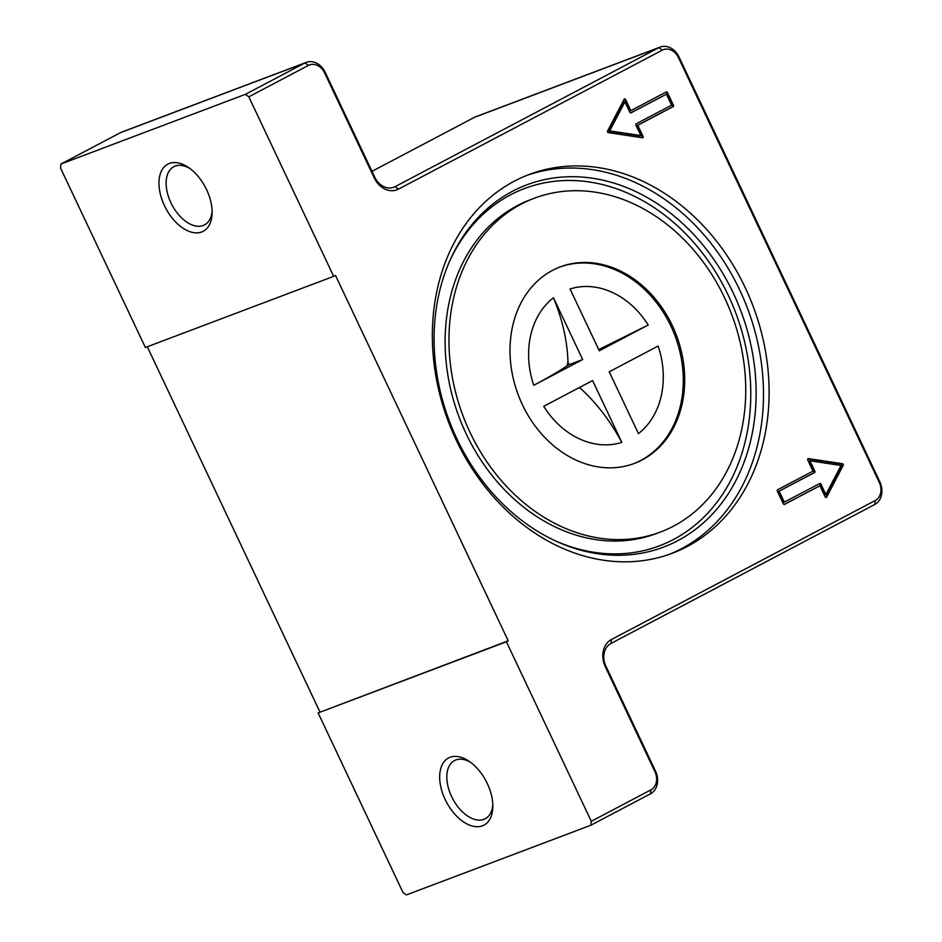 <?xml version="1.0" encoding="UTF-8"?>
<svg xmlns="http://www.w3.org/2000/svg" width="942" height="942" viewBox="0 0 942 942"><rect width="100%" height="100%" fill="white"/><g stroke="black" fill="none" stroke-linecap="round" stroke-linejoin="round"><path stroke-width="1.41" d="M745.263 287.722A202.459 162.942 -110.7 0 1 672.27 553.272A202.459 162.942 -110.7 0 1 456.187 440.032A202.459 162.942 -110.7 0 1 529.18 174.482A202.459 162.942 -110.7 0 1 745.263 287.722M526.378 175.565A202.459 162.942 -110.7 0 1 739.647 289.842A202.459 162.942 -110.7 0 1 669.456 554.296M487.332 783.591A37.963 22.42 -117.8 0 0 468.716 761.018A37.963 22.42 -117.8 0 0 442.976 763.338A37.963 22.42 -117.8 0 0 445.177 799.523A37.963 22.42 -117.8 0 0 474.532 826.511A37.963 22.42 -117.8 0 0 492.831 806.788A37.963 22.42 -117.8 0 0 487.332 783.591M492.807 804.727A32.899 19.429 62.2 0 1 485.212 818.751A32.899 19.429 62.2 0 1 451.595 796.555A32.899 19.429 62.2 0 1 454.527 760.547A32.899 19.429 62.2 0 1 470.411 762.208M212.103 210.878A32.899 19.429 62.2 0 1 204.496 224.914A32.899 19.429 62.2 0 1 170.891 202.707A32.899 19.429 62.2 0 1 173.811 166.71A32.899 19.429 62.2 0 1 189.695 168.359M206.628 189.754A37.963 22.42 -117.8 0 0 188 167.181A37.963 22.42 -117.8 0 0 162.271 169.501A37.963 22.42 -117.8 0 0 164.461 205.674A37.963 22.42 -117.8 0 0 193.828 232.674A37.963 22.42 -117.8 0 0 212.115 212.951A37.963 22.42 -117.8 0 0 206.628 189.754M733.323 293.174A193.605 155.807 -110.7 0 1 724.363 499.472A193.605 155.807 -110.7 0 1 555.957 541.12A193.605 155.807 -110.7 0 1 456.882 438.819A193.605 155.807 -110.7 0 1 449.935 260.498A193.605 155.807 -110.7 0 1 587.773 177.614A193.605 155.807 -110.7 0 1 733.323 293.174M469.976 432.26A178.415 143.584 -110.7 0 1 534.302 198.244A178.415 143.584 -110.7 0 1 724.728 298.037A178.415 143.584 -110.7 0 1 660.401 532.053A178.415 143.584 -110.7 0 1 469.976 432.26M559.536 267.163A105.021 84.521 -110.7 0 1 670.928 326.168A105.021 84.521 -110.7 0 1 633.766 463.652M672.329 325.638A105.021 84.521 -110.7 0 1 634.472 463.393A105.021 84.521 -110.7 0 1 522.374 404.648A105.021 84.521 -110.7 0 1 560.231 266.892A105.021 84.521 -110.7 0 1 672.329 325.638M648.202 325.025L599.289 350.789L570.063 288.97A80.988 65.175 -110.7 0 1 648.202 325.025L598.735 349.6M638.452 433.626L609.227 371.807L658.128 346.032A80.988 65.175 -110.7 0 1 638.452 433.626M567.967 362.069L569.18 364.648L567.143 365.72A18.593 14.966 -110.7 0 1 567.967 362.069C567.402 341.451 562.562 319.997 553.449 297.731L582.674 359.55L569.18 364.648M543.699 406.332L592.6 380.568L621.826 442.387A80.988 65.175 -110.7 0 1 543.699 406.332M582.674 359.55L533.761 385.313A80.988 65.175 -110.7 0 1 553.449 297.731M533.761 385.313C549.834 376.67 560.961 370.147 567.143 365.72M621.826 442.387C610.31 421.015 596.486 402.964 580.331 388.234A18.593 14.966 -110.7 0 1 579 387.727M825.887 494.55L841.029 465.489L809.932 460.791L814.889 471.283A1.013 0.812 -110.7 0 1 814.594 472.566L778.339 491.547L783.52 502.51L819.776 483.54A1.013 0.812 -110.7 0 1 820.929 484.07L825.887 494.55L825.039 494.868L820.093 484.388A1.013 0.812 -110.7 0 0 819.304 483.776M779.175 491.229L784.368 502.192M809.932 460.791L809.084 461.109L814.041 471.601A1.013 0.812 -110.7 0 1 813.747 472.896L778.339 491.547M777.303 491.076A1.013 0.812 -110.7 0 1 777.597 489.781L813.005 471.13L807.741 459.967A1.013 0.812 -110.7 0 1 808.448 458.613L842.466 463.747A1.013 0.812 -110.7 0 1 843.22 465.324L826.652 497.117A1.013 0.812 -110.7 0 1 825.192 496.893L819.917 485.742L784.509 504.406A1.013 0.812 -110.7 0 1 783.355 503.864L777.303 491.076M784.133 504.476L819.917 485.742M826.652 497.117L825.804 497.435A1.013 0.812 69.3 0 0 825.804 497.435L842.372 465.642A1.013 0.812 69.3 0 0 841.63 464.065L807.741 458.954M666.418 94.188L631.01 112.84A1.013 0.812 -110.7 0 1 629.857 112.31L624.899 101.83L624.051 102.148L608.909 131.209L640.018 135.907L640.854 135.577L635.897 125.098A1.013 0.812 -110.7 0 1 636.191 123.802L671.611 105.151L666.418 94.188L630.634 112.91M624.899 101.83L609.757 130.891L608.909 131.209M609.757 130.891L640.854 135.577M630.869 110.638L666.277 91.975A1.013 0.812 -110.7 0 1 667.431 92.504L673.483 105.304A1.013 0.812 -110.7 0 1 673.189 106.599L637.781 125.251L643.045 136.402A1.013 0.812 -110.7 0 1 642.338 137.768L608.32 132.634A1.013 0.812 -110.7 0 1 607.566 131.044L624.134 99.263A1.013 0.812 -110.7 0 1 625.594 99.487L630.869 110.638L630.021 110.956L624.758 99.805A1.013 0.812 69.3 0 0 624.157 99.228M642.197 137.744A1.013 0.812 69.3 0 0 642.208 136.72L636.933 125.569L672.352 106.917A1.013 0.812 69.3 0 0 672.635 105.622L666.595 92.822A1.013 0.812 69.3 0 0 665.817 92.222M637.781 125.251L636.933 125.569M248.818 96.826L308.434 65.41A14.177 11.41 -110.7 0 1 324.601 72.864L374.268 177.932A21.254 17.109 69.3 0 0 398.513 189.118L662.308 50.138A14.177 11.41 -110.7 0 1 678.464 57.603L879.286 482.422A14.177 11.41 -110.7 0 1 875.212 500.543L611.417 639.524A21.254 17.109 69.3 0 0 605.306 666.712L654.973 771.769A14.177 11.41 -110.7 0 1 650.898 789.891L591.282 821.306L590.822 825.251L650.451 793.835A17.71 14.26 69.3 0 0 655.538 771.18L605.871 666.124A17.71 14.26 -110.7 0 1 610.958 643.468L874.753 504.488A17.71 14.26 69.3 0 0 879.84 481.833L679.029 57.003A17.71 14.26 69.3 0 0 660.118 47.1A17.71 14.26 69.3 0 0 658.823 47.689L395.039 186.669A17.71 14.26 -110.7 0 1 393.732 187.246A17.71 14.26 -110.7 0 1 374.834 177.343L325.167 72.275A17.71 14.26 69.3 0 0 306.256 62.372A17.71 14.26 69.3 0 0 304.961 62.949L245.332 94.365L248.818 96.826L333.68 276.347L335.482 275.394L508.221 640.831L506.419 641.785L591.282 821.306M333.68 276.347L145.374 347.48L60.512 167.959L60.971 164.014L245.332 94.365M590.822 825.251L406.461 894.9L402.976 892.451L318.125 712.917L508.221 640.831M506.419 641.785L318.125 712.917M60.971 164.014L120.6 132.598A17.71 14.26 -110.7 0 1 121.895 132.021L306.256 62.372M371.984 171.326L474.462 117.338A17.71 14.26 -110.7 0 1 475.757 116.749L660.118 47.1M319.927 711.975L147.293 346.762M579.872 387.268L580.331 388.234M449.358 261.817A190.967 153.687 -110.7 0 1 510.493 194.841A190.967 153.687 -110.7 0 1 728.296 295.352A190.967 153.687 -110.7 0 1 673.424 539.53A190.967 153.687 -110.7 0 1 554.65 540.52M660.401 532.053L656.562 533.502A178.415 143.584 -110.7 0 1 466.125 433.709A178.415 143.584 -110.7 0 1 517.394 205.58A178.415 143.584 -110.7 0 1 530.452 199.692L534.302 198.244M820.929 484.07L820.093 484.388M814.889 471.283L814.041 471.601M814.594 472.566L813.747 472.896M843.22 465.324L842.372 465.642M842.466 463.747L841.63 464.065M808.448 458.613L807.824 458.848M625.594 99.487L624.758 99.805M643.045 136.402L642.208 136.72M673.189 106.599L672.352 106.917M673.483 105.304L672.635 105.622M667.431 92.504L666.595 92.822M662.308 50.138L658.823 47.689L474.462 117.338M392.378 187.67L395.039 186.669L398.513 189.118M308.434 65.41L304.961 62.949L120.6 132.598M678.464 57.603L679.029 57.003M879.286 482.422L879.84 481.833M875.212 500.543L874.753 504.488M374.834 177.343L374.268 177.932M611.417 639.524L610.958 643.468M325.167 72.275L324.601 72.864M605.306 666.712L605.871 666.124M654.973 771.769L655.538 771.18M650.898 789.891L650.451 793.835"/></g></svg>
